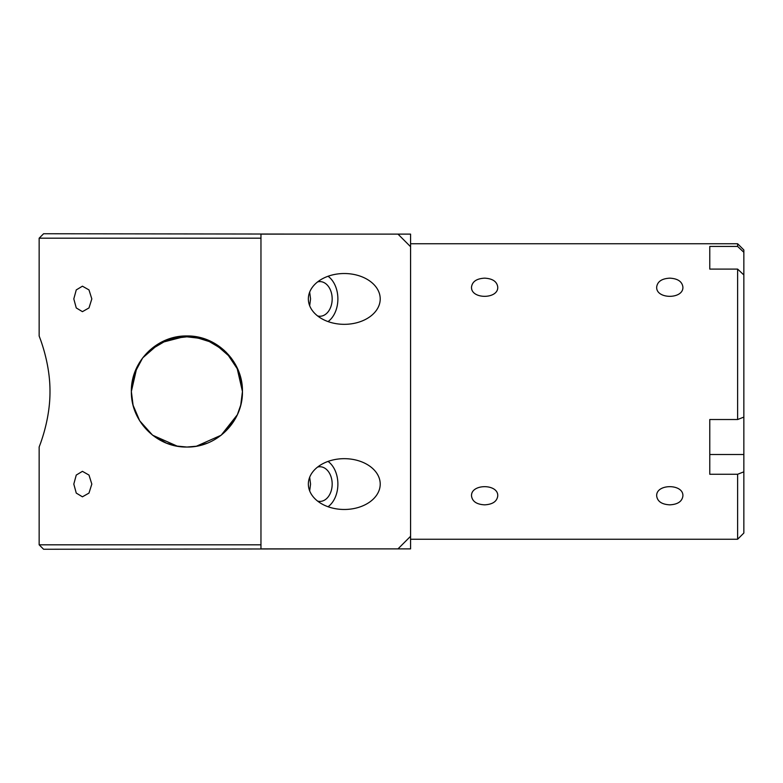 <?xml version="1.0" encoding="UTF-8"?>
<svg xmlns="http://www.w3.org/2000/svg" width="783" height="783" viewBox="0 0 783 783"><rect width="100%" height="100%" fill="white"/><g stroke="black" fill="none" stroke-linecap="round" stroke-linejoin="round"><path stroke-width="1.17" d="M669.788 278.161C677.745 278.582 682.12 281.528 682.893 287.018C683.696 299.429 655.88 299.429 656.683 287.018C657.456 281.528 661.831 278.582 669.788 278.161M484.638 278.161C492.595 278.582 496.96 281.528 497.743 287.018C498.546 299.429 470.72 299.429 471.523 287.018C472.306 281.528 476.671 278.582 484.638 278.161M709.78 454.522L743.85 454.522L743.85 274.97L737.625 269.098L737.625 419.522L743.85 417.094M737.625 269.098L709.78 269.098L709.78 246.43L737.625 246.43L743.85 252.302L743.85 274.97M410.576 243.748L737.625 243.748L737.625 246.43M737.625 539.252L743.85 533.037L743.85 471.836L737.625 474.263L737.625 539.252L410.576 539.252M737.625 474.263L709.78 474.263L709.78 419.522L737.625 419.522M669.788 504.839C661.831 504.418 657.456 501.472 656.683 495.982C655.88 483.571 683.696 483.571 682.893 495.982C682.12 501.472 677.745 504.418 669.788 504.839M484.638 504.839C476.671 504.418 472.306 501.472 471.523 495.982C470.72 483.571 498.546 483.571 497.743 495.982C496.96 501.472 492.595 504.418 484.638 504.839M709.78 246.43L709.78 260.582M743.85 252.302L743.85 249.963L737.625 243.748M743.85 454.522L743.85 471.836M380.215 484.08A35.93 25.399 180 0 1 344.285 509.479A35.93 25.399 180 0 1 308.355 484.08A35.93 25.399 180 0 1 344.285 458.672A35.93 25.399 180 0 1 380.215 484.08M328.048 461.422A25.399 17.96 -90 0 1 337.884 484.08A25.399 17.96 -90 0 1 328.048 506.738M317.614 501.1A17.334 12.254 90 0 0 319.924 501.404A17.334 12.254 90 0 0 332.178 484.08A17.334 12.254 90 0 0 319.924 466.746A17.334 12.254 90 0 0 317.614 467.06M380.215 298.92A35.93 25.399 180 0 1 344.285 324.328A35.93 25.399 180 0 1 308.355 298.92A35.93 25.399 180 0 1 344.285 273.521A35.93 25.399 180 0 1 380.215 298.92M328.048 276.262A25.399 17.96 -90 0 1 337.884 298.92A25.399 17.96 -90 0 1 328.048 321.578M317.614 315.94A17.334 12.254 90 0 0 319.924 316.254A17.334 12.254 90 0 0 332.178 298.92A17.334 12.254 90 0 0 319.924 281.596A17.334 12.254 90 0 0 317.614 281.9M397.979 234.117L260.964 234.117L260.964 548.883L397.979 548.883L410.576 536.286L410.576 246.714L397.979 234.117L410.576 234.117L410.576 246.714M309.676 490.892L310.557 484.08L309.676 477.268M309.676 305.732L310.557 298.92L309.676 292.108M410.576 536.286L410.576 548.883L397.979 548.883M73.808 298.92L76.254 307.934L82.43 311.663L88.988 307.934L91.826 298.92L88.988 289.916L82.43 286.186L76.254 289.916L73.808 298.92M73.808 484.08L76.254 493.084L82.43 496.814L88.988 493.084L91.826 484.08L88.988 475.066L82.43 471.337L76.254 475.066L73.808 484.08M260.964 544.811L39.15 544.811L39.15 447.044C38.768 447.563 50.151 421.479 49.985 391.5C50.151 361.521 38.768 335.437 39.15 335.956L39.15 238.189L260.964 238.189M39.15 238.189L43.594 233.745L330.583 234.117M159.928 342.944L186.902 335.956L208.278 340.233L226.189 352.233L238.179 370.134L242.446 391.5L236.906 367.305M224.329 350.451L204.725 338.873L181.676 336.22L159.703 343.071L142.663 357.919L134.284 373.697L131.358 391.5L133.081 405.222L139.717 420.814L152.558 435.152L166.368 443.109L176.077 445.987L186.902 447.044L196.376 446.232L221.178 435.211L237.357 414.726L240.831 404.811L242.446 391.5C242.984 361.521 216.901 335.437 186.902 335.956C156.903 335.437 130.83 361.521 131.358 391.5L136.898 367.305M133.795 375.223L131.368 391.5C130.83 421.479 156.903 447.563 186.902 447.044C216.901 447.563 242.984 421.479 242.446 391.5L240.724 405.222M149.484 350.451L169.089 338.873L192.129 336.22L214.102 343.071L231.151 357.919M240.009 375.223L242.436 391.5M234.088 420.814L221.256 435.152M207.436 443.109L197.727 445.987M177.438 446.232L152.626 435.211M136.448 414.726L132.973 404.811M330.583 548.883L43.594 549.255L39.15 544.811"/></g></svg>

